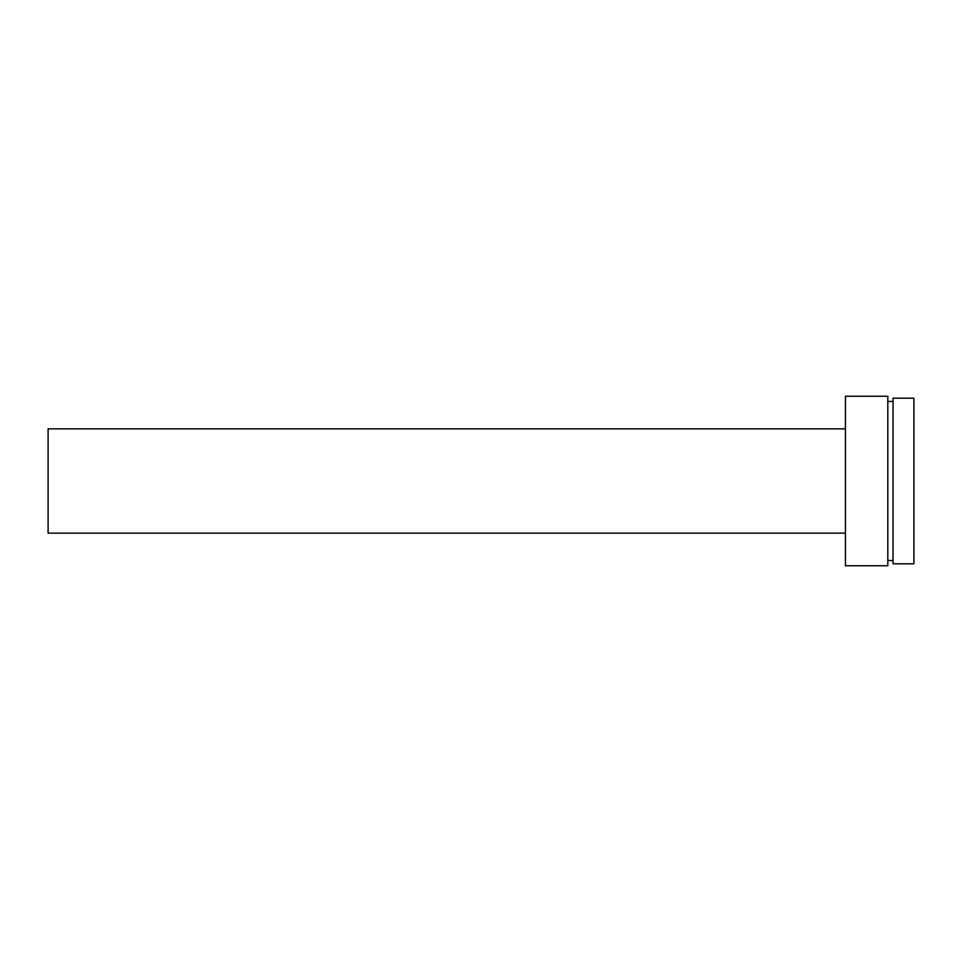 <?xml version="1.0" encoding="UTF-8"?>
<svg xmlns="http://www.w3.org/2000/svg" width="962" height="962" viewBox="0 0 962 962"><rect width="100%" height="100%" fill="white"/><g stroke="black" fill="none" stroke-linecap="round" stroke-linejoin="round"><path stroke-width="1.44" d="M913.9 563.804L913.9 398.196L893.037 398.196L893.037 563.804L913.9 563.804M893.037 401.467L887.818 401.467M893.037 560.533L887.818 560.533M887.818 565.752L887.818 396.248L845.442 396.248L845.442 565.752L887.818 565.752M845.442 428.848L48.1 428.848L48.1 533.152L845.442 533.152"/></g></svg>
